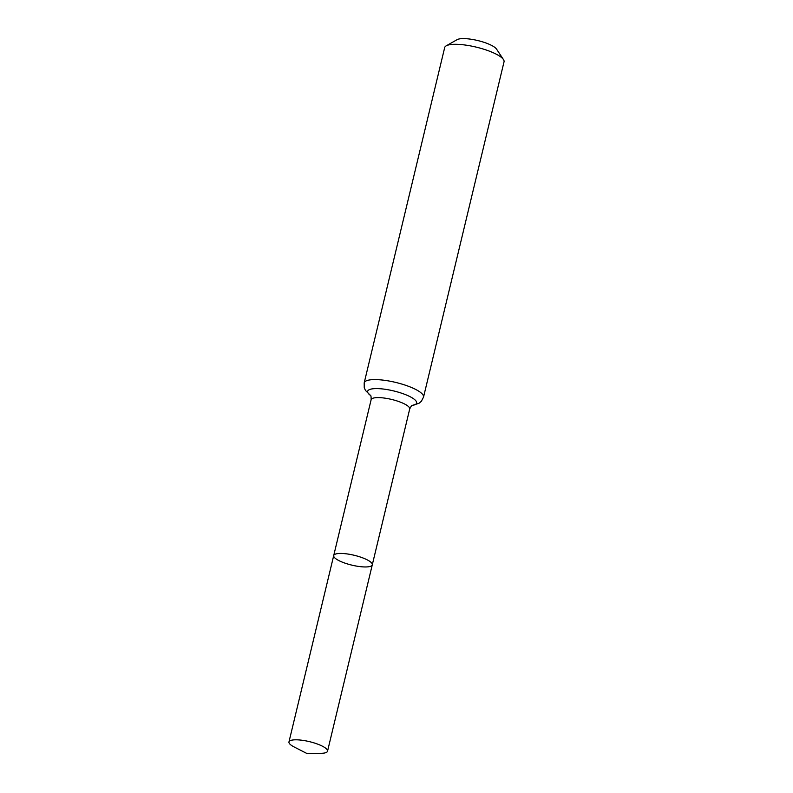 <?xml version="1.0" encoding="UTF-8"?>
<svg xmlns="http://www.w3.org/2000/svg" width="793" height="793" viewBox="0 0 793 793"><rect width="100%" height="100%" fill="white"/><g stroke="black" fill="none" stroke-linecap="round" stroke-linejoin="round"><path stroke-width="1.19" d="M360.141 566.628A19.835 5.065 13.5 0 1 333.714 555.566A19.835 5.065 13.5 0 1 354.184 555.269A19.835 5.065 13.5 0 1 372.284 564.824A19.835 5.065 13.5 0 1 360.141 566.628M364.195 382.87A30.511 7.791 -166.5 0 1 395.677 382.414A30.511 7.791 -166.5 0 1 423.531 397.115L504.031 61.824A30.511 7.791 -166.5 0 0 503.456 59.564L496.537 49.107A21.005 5.363 -166.5 0 0 477.753 40.542A21.005 5.363 -166.5 0 0 457.135 39.65L446.221 45.825A30.511 7.791 -166.5 0 0 444.685 47.57L364.195 382.87L364.245 387.589L365.414 390.394L370.638 395.588M503.456 59.564A30.511 7.791 -166.5 0 0 476.177 47.114A30.511 7.791 -166.5 0 0 446.221 45.825M412.41 405.302C411.904 405.094 411.002 406.323 409.703 408.99L372.284 564.824A19.835 5.065 -166.5 0 0 345.857 553.772A19.835 5.065 -166.5 0 0 333.714 555.566L288.969 741.931A19.835 5.065 13.5 0 1 301.112 740.137A19.835 5.065 13.5 0 1 327.539 751.189A19.835 5.065 13.5 0 1 320.659 753.32L306.623 753.35L294.134 746.956A19.835 5.065 13.5 0 1 288.969 741.931M409.703 408.99A19.835 5.065 -166.5 0 0 391.593 399.434A19.835 5.065 -166.5 0 0 371.124 399.731L333.714 555.566M412.092 405.471A25.178 6.433 -166.5 0 0 409.228 396.262A25.178 6.433 -166.5 0 0 377.319 388.6A25.178 6.433 -166.5 0 0 370.589 395.509M423.531 397.115L421.351 401.298L419.021 403.27L412.013 405.52M370.381 395.211C370.936 395.261 371.183 396.758 371.124 399.731M372.284 564.824L327.539 751.189"/></g></svg>
